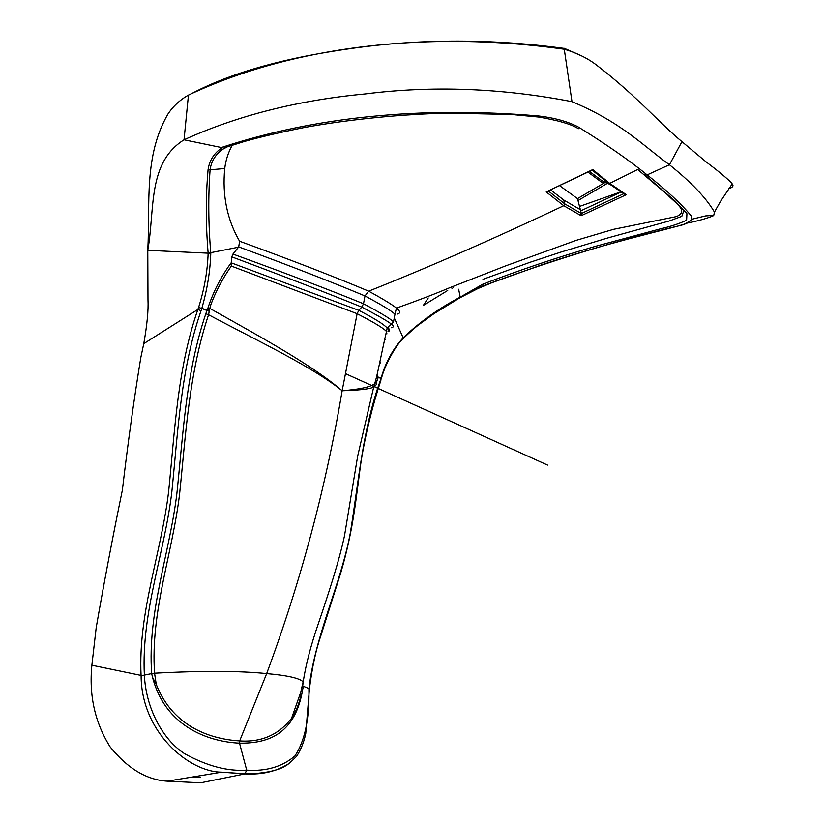 <?xml version="1.0" encoding="UTF-8"?>
<svg xmlns="http://www.w3.org/2000/svg" width="824" height="824" viewBox="0 0 824 824"><rect width="100%" height="100%" fill="white"/><g stroke="black" fill="none" stroke-linecap="round" stroke-linejoin="round"><path stroke-width="1.24" d="M452.366 286.68L453.334 287.597M389.113 330.311L388.506 326.51M450.924 287.246L452.355 288.606M423.392 305.354L428.223 297.938M380.358 362.57L379.205 365.166M384.54 339.931L385.55 339.612M447.731 290.45L423.505 305.302M728.818 188.696C732.763 187.439 733.896 185.833 732.206 183.907L731.073 182.403C725.47 177.036 717.045 170.115 705.797 161.638L681.953 141.656L669.438 164.748L647.139 174.904L644.883 174.946L674.846 200.819L686.928 213.704L686.619 220.204C679.687 223.531 670.818 226.446 660.014 228.959L595.783 246.242C558.157 257.109 520.521 269.736 482.885 284.146L460.328 297.083C439.11 308.186 420.096 321.71 403.307 337.655L403.276 337.686C392.997 348.799 385.601 362.313 381.079 378.226L377.866 376.97M381.399 378.577L380.41 380.266C362.653 429.623 358.78 481.103 350.324 532.994C340.59 585.05 315.345 634.542 308.949 688.576L303.438 686.299L302.655 689.534C295.476 733.175 269.118 743.629 239.516 743.145C212.283 742.043 166.077 729.116 152.574 677.431L151.647 673.63C147.321 611.81 169.487 554.387 176.872 493.586C183.309 432.847 185.967 372.386 205.815 313.779L206.917 310.473L201.787 308.475L201.056 310.679C180.909 368.915 178.108 429.994 171.876 491.516C164.635 553.285 141.162 612.026 144.375 675.093L151.637 673.61M381.43 378.638L377.876 377.165M415.677 326.994L433.795 313.789L460.286 297.546C440.335 309.865 427.841 314.984 403.389 338.334L394.356 318.085M403.121 338.613L403.358 338.365C394.82 345.761 383.315 369.018 381.481 378.494L380.41 380.266M581.878 56.022L564.131 48.266L571.99 101.671C501.28 88.024 432.312 85.449 365.104 93.957C297.866 100.27 237.518 115.545 184.04 139.792C147.259 162.967 155.087 209.049 147.784 250.321L208.142 253.184C205.712 224.231 205.681 196.37 208.081 169.631C209.471 160.278 214.168 152.965 222.171 147.702L223.716 146.837L221.368 147.527C315.17 116.668 420.776 106.131 538.196 115.927C554.099 117.77 567.334 121.375 577.881 126.742C605.825 144.004 628.918 160.062 647.139 174.904C666.183 189.85 680.871 203.497 691.223 215.857L691.336 219.369L705.488 215.919L713.749 215.363L712.935 215.95C705.952 218.731 697.073 221.172 686.289 223.283M681.953 141.656C658.634 122.354 637.591 96.81 597.761 66.023C588.81 58.823 577.655 53.23 564.316 49.244C429.139 30.303 292.87 45.722 188.449 95.11L184.04 139.792L221.368 147.527M732.206 183.907L720.382 201.602L714.449 212.098C706.343 198.12 691.346 182.331 669.438 164.748C643.019 145.652 621.451 122.302 571.99 101.671M226.476 147.115L223.716 146.837M226.425 147.146L222.068 149.628C215.177 154.974 211.191 161.689 210.089 169.796L224.746 168.539C225.704 160.309 228.186 152.553 232.183 145.261L235.829 144.056M548.444 191.086L564.677 203.816L563.74 205.712L546.209 191.92L592.786 169.569L609.719 183.402L637.714 169.476L667.533 194.794C674.362 202.508 689.822 211.129 676.339 216.599L613.592 229.309L576.172 240.351L505.184 266.049L449.492 287.813C435.01 293.931 417.335 300.688 396.457 308.094L396.457 308.094C392.039 304.53 382.779 298.885 368.678 291.171C429.489 266.955 494.513 238.466 563.74 205.712L581.126 215.713L626.343 194.67L624.788 194.371L626.343 194.67M239.578 241.216C292.86 260.652 335.893 277.307 368.678 291.171L364.991 295.95C332.855 282.447 290.769 266.101 238.723 246.901L239.578 241.216C227.105 219.689 222.161 195.463 224.746 168.539M397.765 314.026C400.577 313.048 400.145 311.07 396.457 308.094L394.964 314.253C391.884 311.081 381.893 304.983 364.991 295.95L363.497 303.757L361.808 307.115C328.477 293.54 285.135 276.792 231.791 256.872L232.955 254.08L238.723 246.901M232.955 254.08C286.587 273.547 330.105 290.099 363.497 303.757C380.4 312.718 390.411 318.764 393.512 321.875L394.964 314.253M208.081 169.631L210.089 169.796C208.132 196.452 208.359 224.21 210.79 253.061L210.79 253.123C210.182 271.353 207.205 289.739 201.839 308.279L206.978 310.277L208.008 307.826C213.416 291.469 221.151 276.442 231.214 262.743L231.791 256.872M208.142 253.184L238.486 247.2M391.349 327.715C393.975 327.21 393.872 325.913 391.029 323.822L391.029 323.822C386.961 320.773 377.217 315.201 361.808 307.115L358.811 310.349L231.204 262.825L231.317 266.059C222.974 277.863 216.197 290.604 210.985 304.293L209.821 308.413C260.848 337.057 312.698 365.403 342.145 390.751L357.132 313.697L358.811 310.349C374.323 318.373 383.768 324.244 387.156 327.952L386.477 331.454L386.899 333.895M377.299 374.189C378.69 377.897 377.835 381.028 374.745 383.603C377.866 373.138 379.699 361.489 386.477 331.454C383.634 328.251 373.849 322.328 357.132 313.697L231.317 266.059M208.008 307.826L209.821 308.413L208.565 314.727C189.026 373.148 185.894 433.29 179.622 493.834C172.36 554.408 150.318 611.707 154.562 673.198C202.189 670.664 239.557 670.798 266.667 673.599C300.801 581.538 325.964 487.252 342.145 390.751C312.44 366.783 259.879 342.073 208.565 314.727L205.815 313.779M151.647 673.63L154.562 673.198L156.241 684.384C173.668 728.807 213.838 739.416 239.671 740.91L266.667 673.599C287.298 675.412 299.462 678.142 303.129 681.809L303.181 681.87C305.869 664.535 310.906 645.182 318.291 623.809C328.519 593.61 339.035 561.484 344.525 535.682L357.668 456.156L373.694 387.033C376.661 385.375 377.361 382.913 375.796 379.637M156.241 684.384L152.574 677.431M141.11 675.752L144.406 675.474C145.838 707.116 162.112 739.334 184.7 753.754C207.123 766.073 227.785 771.521 246.695 770.121L244.903 773.901L221.646 772.16C189.129 772.109 141.275 732.33 141.11 675.752L144.375 675.093M141.1 675.423L141.069 675.412C137.989 612.077 161.401 553.1 168.683 491.073C174.935 429.314 177.593 367.978 197.853 309.525L201.056 310.679M188.449 95.11C180.023 99.848 173.164 106.203 167.859 114.186C143.737 156.086 150.215 202.951 147.784 250.321L147.99 299.905C148.526 310.071 147.125 324.656 143.767 343.659L140.791 357.698C134.013 399.146 127.875 443.261 122.385 490.033C112.826 536.393 104.112 582.207 96.223 627.476L91.876 665.226L141.069 675.412M91.876 665.226C88.879 695.425 94.966 722.658 110.159 746.925C127.679 768.565 146.744 779.978 167.323 781.173L200.768 782.79L244.903 773.901C262.815 774.931 278.1 771.068 290.748 762.334M197.853 309.525L198.594 307.424L201.787 308.475L198.594 307.424C204.321 289.286 207.504 271.23 208.142 253.236L210.79 253.123M143.767 343.659L197.719 309.556M190.663 777.238L200.273 777.3M550.741 189.994L563.668 199.954L564.677 203.816L581.353 213.509L581.126 215.713M592.116 170.032L592.786 169.569M546.209 191.92L592.549 169.898M564.131 48.266L563.863 48.359C497.325 39.377 431.683 38.728 366.948 46.412C304.221 54.281 240.206 67.836 191.364 93.73M563.863 48.359L564.316 49.244M207.483 309.865L209.739 308.743M209.605 311.534L206.978 310.277M589.407 171.413L601.139 180.126L606.546 182.949M559.692 185.719L577.5 198.615L581.353 213.509L580.487 215.404M587.986 172.113L602.066 182.537L601.139 180.126M609.76 184.288L605.032 182.485L602.066 182.537M620.822 191.868L579.571 206.422M621.059 192.023L580.611 210.913M623.747 193.722L581.353 213.509M301.945 687.391L302.459 687.556M580.24 209.615L563.668 199.954M498.201 280.098L472.863 290.656L481.999 286.258C550.02 260.858 616.517 240.505 681.469 225.21C686.897 223.634 690.182 221.697 691.336 219.369C691.573 219.946 689.42 221.46 684.868 223.912C679.244 226.116 652.474 232.553 628.444 238.929C604.064 245.521 583.289 251.248 543.078 264.339L481.999 286.258M713.224 215.383L712.935 215.95M714.449 212.098L713.749 215.363M482.977 279.305L529.976 262.31L561.165 252L608.153 237.848L669.366 220.935L681.819 216.341L683.992 210.13M482.916 284.301L484.028 285.434L460.286 297.546L458.649 289.245M460.245 297.608L483.647 285.619M608.266 183.175L609.719 183.402L625.694 194.268M302.727 685.661L303.181 681.87M342.145 390.751C359.604 390.226 370.12 388.979 373.694 387.033L374.745 383.603C370.944 386.93 360.078 389.309 342.145 390.751M376.444 377.186L376.599 376.671M300.987 695.291C298.813 704.685 295.672 712.358 291.552 718.322L291.542 718.322C278.522 734.895 261.229 742.424 239.671 740.91L239.516 743.145L246.695 770.121C266.131 771.501 282.199 766.794 294.91 755.989C304.87 740.972 309.536 718.61 308.918 688.905L309.422 688.843C312.049 667.873 315.808 650.321 320.691 636.19L340.714 573.01C354.186 527.267 356.298 494.421 361.355 459.586C365.825 432.93 372.314 406.551 380.843 380.441M387.991 331.608C389.649 331.629 389.371 330.414 387.156 327.952L393.512 321.875M397.209 308.732L398.126 307.537M403.389 338.324L403.276 337.686M644.883 174.946L644.131 174.317M605.032 182.485L577.5 198.615M578.314 200.356L607.422 183.319M309.402 689.225L305.745 733.597C303.963 742.064 300.935 749.613 296.65 756.267C290.769 762.19 286.886 765.496 284.98 766.196C277.327 770.924 261.435 773.921 245.274 773.788M547.867 191.364L546.858 192.497M624.273 194.052L608.637 183.464L592.168 170.084M225.848 147.311L244.192 141.543C259.982 137.052 280.067 132.376 304.447 127.493C350.097 119.15 403.039 114.114 447.669 113.135L511.065 114.464L538.875 117.06C558.6 120.479 571.774 124.362 578.396 128.729M227.414 146.775L222.068 149.628L225.93 147.311M245.264 773.788L221.646 772.16M221.656 772.17L167.323 781.173M345.514 373.653L547.538 465.076L345.514 373.643M686.928 213.704L684.754 210.985M301.182 694.477C299.03 704.273 295.816 712.214 291.552 718.322L300.709 692.397L303.129 681.809"/></g></svg>

